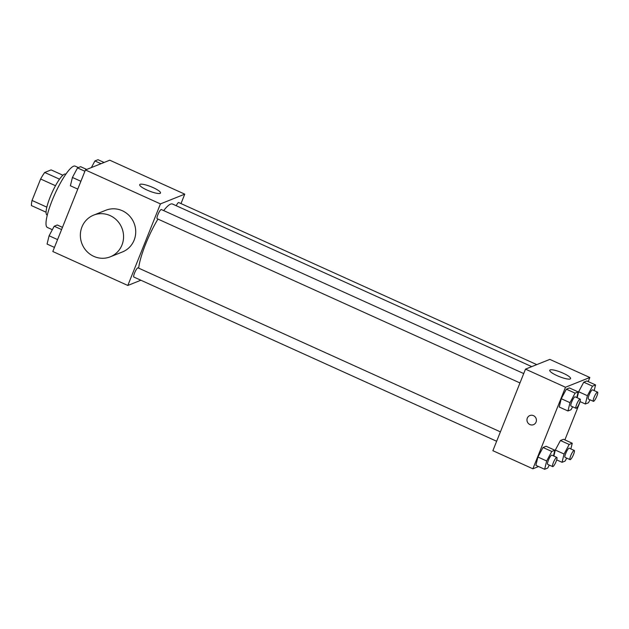 <?xml version="1.0" encoding="UTF-8"?>
<svg xmlns="http://www.w3.org/2000/svg" width="629" height="629" viewBox="0 0 629 629"><rect width="100%" height="100%" fill="white"/><g stroke="black" fill="none" stroke-linecap="round" stroke-linejoin="round"><path stroke-width="0.94" d="M59.519 179.171L44.698 172.464L51.106 169.893L62.861 175.216M46.861 207.161L32.04 200.454A21.724 4.489 114.4 0 0 31.45 205.597L46.106 212.225M32.04 200.454L40.626 178.998A21.724 4.489 114.4 0 1 44.698 172.464M55.486 185.72L40.626 178.998M47.301 215.102L47.026 214.984A22.44 4.639 -65.6 0 1 52.05 192.623A22.44 4.639 -65.6 0 1 65.534 174.091L65.809 174.217M78.366 167.581L75.158 166.135A33.659 6.958 114.4 0 0 52.152 200.454A33.659 6.958 114.4 0 0 47.395 227.47L52.341 229.703M140.872 280.227L127.821 285.464L52.805 251.506L85.426 169.956L109.76 160.198L184.769 194.149L180.995 203.584M157.942 219.081A39.273 8.122 114.4 0 0 145.645 244.076A39.273 8.122 114.4 0 0 138.663 268.143M531.741 366.636L172.488 204.024A39.273 8.122 114.4 0 0 163.674 210.589M127.821 285.464L160.434 203.906L184.769 194.149M536.773 364.616L178.738 202.562A5.048 1.046 114.4 0 0 176.199 205.707M500.401 431.871L138.018 267.852A5.048 1.046 114.4 0 0 134.567 272.994A5.048 1.046 114.4 0 0 133.851 277.051L496.651 441.259M519.971 382.943L157.171 218.735A5.048 1.046 -65.6 0 1 158.304 213.703A5.048 1.046 -65.6 0 1 161.338 209.536L523.721 373.563M160.434 203.906L85.426 169.956M147.06 190.06A11.22 2.312 -158.2 0 1 139.685 184.674A11.22 2.312 -158.2 0 1 150.96 186.695A11.22 2.312 -158.2 0 1 160.521 193.009A11.22 2.312 -158.2 0 1 147.06 190.06M93.611 215.149L105.774 210.275A22.44 21.465 68.2 0 1 129.322 215.739A22.44 21.465 68.2 0 1 134.126 240.152A22.44 21.465 68.2 0 1 122.474 251.93L110.311 256.805A22.44 21.465 68.2 0 1 82.037 243.966A22.44 21.465 68.2 0 1 93.611 215.149A22.44 21.465 68.2 0 1 117.159 220.614A22.44 21.465 68.2 0 1 121.963 245.035A22.44 21.465 68.2 0 1 110.311 256.805M538.55 466.529L532.881 468.802L492.877 450.694L525.49 369.137L549.825 359.387L589.829 377.494L588.194 381.591M577.17 397.756L578.641 391.733L583.743 382.196L586.818 380.97L583.743 382.196L578.641 391.733L577.17 397.756M535.892 465.326L537.921 457.024L543.024 447.486L546.098 446.252L543.024 447.486L537.921 457.024L535.892 465.326L544.643 469.289L546.672 460.986L551.775 451.449L554.849 450.215L553.465 455.891M580.166 401.648L564.873 439.899M532.881 468.802L565.502 387.244L589.829 377.494M553.85 456.064L555.321 450.049L560.423 440.512L563.498 439.278L560.423 440.512L555.321 450.049L553.85 456.064M559.212 407.01L561.249 398.707L566.352 389.17L569.426 387.944L566.352 389.17L561.249 398.707L559.212 407.01L567.963 410.973L570 402.67L575.103 393.133L578.177 391.898L576.785 397.575M565.502 387.244L525.49 369.137M557.121 375.662A11.22 2.312 -158.2 0 1 549.746 370.277A11.22 2.312 -158.2 0 1 561.021 372.297A11.22 2.312 -158.2 0 1 570.582 378.611A11.22 2.312 -158.2 0 1 557.121 375.662M536.065 422.083A4.906 4.694 68.2 0 1 527.33 421.847A4.906 4.694 68.2 0 1 535.012 416.744A4.906 4.694 68.2 0 1 536.065 422.083M533.518 424.654A4.906 4.694 68.2 0 1 527.33 421.847A4.906 4.694 68.2 0 1 529.862 415.541M572.626 406.782L571.038 409.746L567.963 410.973M580.15 399.101L575.15 396.836A5.048 1.046 114.4 0 0 571.698 401.986A5.048 1.046 114.4 0 0 570.99 406.035L575.991 408.3A5.048 1.046 114.4 0 0 579.018 404.132A5.048 1.046 114.4 0 0 580.15 399.101A5.048 1.046 114.4 0 0 576.699 404.25A5.048 1.046 114.4 0 0 575.991 408.3M570 402.67L561.249 398.707M575.103 393.133L566.352 389.17M578.177 391.898L569.426 387.944M590.026 399.808L588.437 402.772L585.363 403.999L587.392 395.696L592.502 386.159L595.569 384.932L594.185 390.601M597.55 392.126L592.549 389.862A5.048 1.046 114.4 0 0 589.098 395.012A5.048 1.046 114.4 0 0 588.382 399.061L593.383 401.326A5.048 1.046 114.4 0 0 596.418 397.158A5.048 1.046 114.4 0 0 597.55 392.126A5.048 1.046 114.4 0 0 594.098 397.276A5.048 1.046 114.4 0 0 593.383 401.326M585.363 403.999L580.001 401.569M587.392 395.696L578.641 391.733M592.502 386.159L583.743 382.196M595.569 384.932L586.818 380.97M549.298 465.09L547.717 468.055L544.643 469.289M556.83 457.417L551.83 455.152A5.048 1.046 114.4 0 0 548.378 460.302A5.048 1.046 114.4 0 0 547.662 464.351L552.663 466.616A5.048 1.046 114.4 0 0 555.698 462.449A5.048 1.046 114.4 0 0 556.83 457.417A5.048 1.046 114.4 0 0 553.378 462.567A5.048 1.046 114.4 0 0 552.663 466.616M546.672 460.986L537.921 457.024M551.775 451.449L543.024 447.486M554.849 450.215L546.098 446.252M566.698 458.116L565.109 461.081L562.043 462.315L564.071 454.012L569.174 444.475L572.248 443.241L570.857 448.917M574.23 450.443L569.229 448.178A5.048 1.046 114.4 0 0 565.778 453.328A5.048 1.046 114.4 0 0 565.062 457.377L570.063 459.642A5.048 1.046 114.4 0 0 573.098 455.475A5.048 1.046 114.4 0 0 574.23 450.443A5.048 1.046 114.4 0 0 570.778 455.593A5.048 1.046 114.4 0 0 570.063 459.642M562.043 462.315L556.673 459.885M564.071 454.012L555.321 450.049M569.174 444.475L560.423 440.512M572.248 443.241L563.498 439.278M77.768 189.101L70.393 185.759L72.421 177.457L77.524 167.919L80.598 166.685L86.692 169.445M80.889 181.286L72.421 177.457M84.907 171.261L77.524 167.919M91.378 167.566L94.924 160.945L97.998 159.711L104.092 162.471M101.017 163.705L94.924 160.945M54.448 247.409L47.065 244.068L49.101 235.765L54.204 226.228L57.278 225.001L62.468 227.352M57.569 239.602L49.101 235.765M61.579 229.569L54.204 226.228"/></g></svg>

